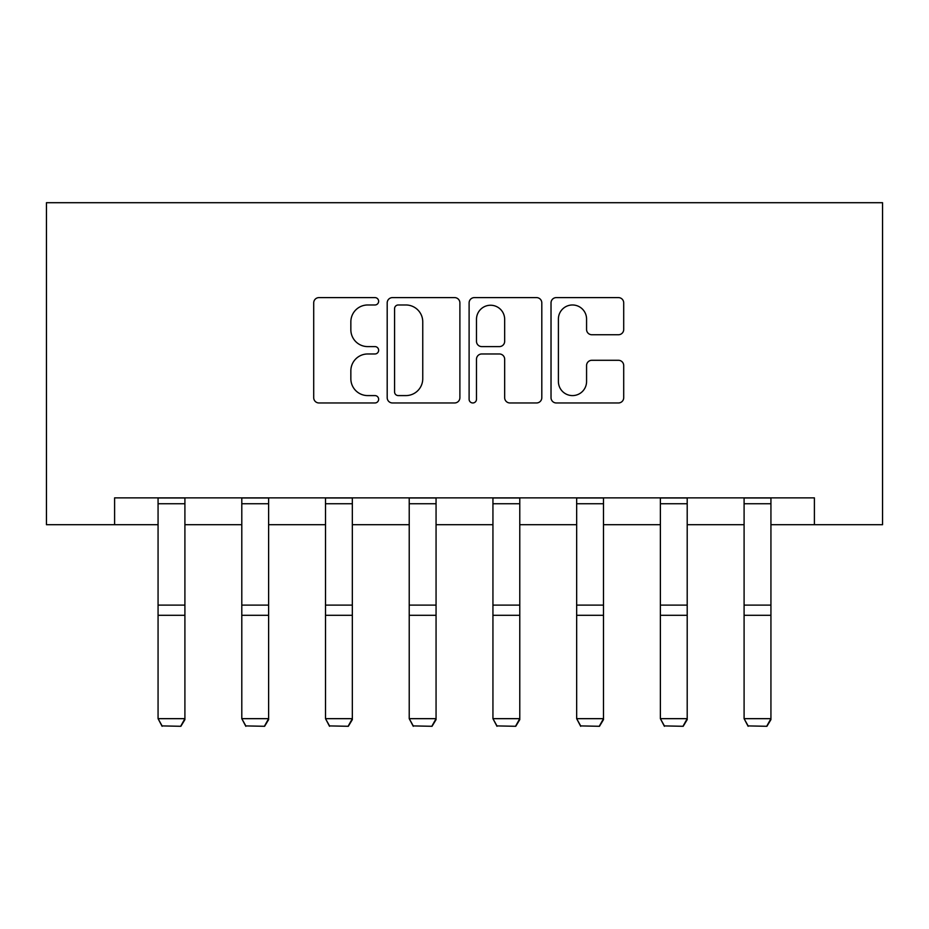 <?xml version="1.0" encoding="UTF-8"?>
<svg xmlns="http://www.w3.org/2000/svg" width="929" height="929" viewBox="0 0 929 929"><rect width="100%" height="100%" fill="white"/><g stroke="black" fill="none" stroke-linecap="round" stroke-linejoin="round"><path stroke-width="1.39" d="M378.637 301.298A3.693 3.693 0 0 0 374.956 297.605L318.984 297.605A5.272 5.272 0 0 0 313.712 302.877L313.712 397.693A5.272 5.272 0 0 0 318.984 402.965L374.956 402.965A3.693 3.693 0 0 0 378.637 399.273A3.693 3.693 0 0 0 374.956 395.591L367.71 395.591A16.861 16.861 0 0 1 350.848 378.73L350.848 370.834A16.861 16.861 0 0 1 367.71 353.972L374.956 353.972A3.693 3.693 0 0 0 378.637 350.279A3.693 3.693 0 0 0 374.956 346.598L367.71 346.598A16.861 16.861 0 0 1 350.848 329.737L350.848 321.84A16.861 16.861 0 0 1 367.71 304.979L374.956 304.979A3.693 3.693 0 0 0 378.637 301.298M618.447 334.742A5.272 5.272 0 0 0 623.707 329.481L623.707 302.877A5.272 5.272 0 0 0 618.447 297.605L556.285 297.605A5.272 5.272 0 0 0 551.025 302.877L551.025 397.693A5.272 5.272 0 0 0 556.285 402.965L618.447 402.965A5.272 5.272 0 0 0 623.707 397.693L623.707 365.561A5.272 5.272 0 0 0 618.447 360.289L591.843 360.289A5.272 5.272 0 0 0 586.571 365.561L586.571 381.494A14.086 14.086 0 0 1 572.485 395.591A14.086 14.086 0 0 1 558.399 381.494L558.399 319.077A14.086 14.086 0 0 1 572.485 304.979A14.086 14.086 0 0 1 586.571 319.077L586.571 329.481A5.272 5.272 0 0 0 591.843 334.742L618.447 334.742M114.604 524.699L114.604 497.863L814.396 497.863L814.396 524.699L882.55 524.699L882.55 202.708L46.45 202.708L46.45 524.699L158.069 524.699M459.89 302.877A5.272 5.272 0 0 0 454.618 297.605L392.468 297.605A5.272 5.272 0 0 0 387.196 302.877L387.196 397.693A5.272 5.272 0 0 0 392.468 402.965L454.618 402.965A5.272 5.272 0 0 0 459.89 397.693L459.89 302.877M474.382 297.605L536.532 297.605A5.272 5.272 0 0 1 541.804 302.877L541.804 397.693A5.272 5.272 0 0 1 536.532 402.965L509.928 402.965A5.272 5.272 0 0 1 504.668 397.693L504.668 359.244A5.272 5.272 0 0 0 499.396 353.972L481.756 353.972A5.272 5.272 0 0 0 476.484 359.244L476.484 399.273A3.693 3.693 0 0 1 472.791 402.965A3.693 3.693 0 0 1 469.11 399.273L469.11 302.877A5.272 5.272 0 0 1 474.382 297.605M184.906 524.699L241.795 524.699M268.62 524.699L325.51 524.699M352.335 524.699L409.224 524.699M436.061 524.699L492.939 524.699M519.775 524.699L576.665 524.699M603.49 524.699L660.38 524.699M687.205 524.699L744.094 524.699M770.931 524.699L814.396 524.699M398.262 304.979A3.693 3.693 0 0 0 394.57 308.672L394.57 391.899A3.693 3.693 0 0 0 398.262 395.591L405.903 395.591A16.861 16.861 0 0 0 422.753 378.73L422.753 321.84A16.861 16.861 0 0 0 405.903 304.979L398.262 304.979M504.668 319.344A14.086 14.086 0 0 0 490.57 305.246A14.086 14.086 0 0 0 476.484 319.344L476.484 341.326A5.272 5.272 0 0 0 481.756 346.598L499.396 346.598A5.272 5.272 0 0 0 504.668 341.326L504.668 319.344M184.906 497.863L184.906 719.627L180.876 726.292L162.099 725.909L180.876 726.292M162.099 726.292L158.069 718.663L184.906 718.663L180.876 725.909M158.069 497.863L158.069 718.663L162.099 725.909M268.62 497.863L268.62 719.627L264.602 726.292L245.813 725.909L264.602 726.292M245.813 726.292L241.795 718.663L268.62 718.663L264.602 725.909M241.795 497.863L241.795 718.663L245.813 725.909M352.335 497.863L352.335 719.627L348.317 726.292L329.528 725.909L348.317 726.292M329.528 726.292L325.51 718.663L352.335 718.663L348.317 725.909M325.51 497.863L325.51 718.663L329.528 725.909M436.061 497.863L436.061 719.627L432.031 726.292L413.254 725.909L432.031 726.292M413.254 726.292L409.224 718.663L436.061 718.663L432.031 725.909M409.224 497.863L409.224 718.663L413.254 725.909M519.775 497.863L519.775 719.627L515.746 726.292L496.969 725.909L515.746 726.292M496.969 726.292L492.939 718.663L519.775 718.663L515.746 725.909M492.939 497.863L492.939 718.663L496.969 725.909M603.49 497.863L603.49 719.627L599.472 726.292L580.683 725.909L599.472 726.292M580.683 726.292L576.665 718.663L603.49 718.663L599.472 725.909M576.665 497.863L576.665 718.663L580.683 725.909M687.205 497.863L687.205 719.627L683.187 726.292L664.398 725.909L683.187 726.292M664.398 726.292L660.38 718.663L687.205 718.663L683.187 725.909M660.38 497.863L660.38 718.663L664.398 725.909M770.931 497.863L770.931 719.627L766.901 726.292L748.124 725.909L766.901 726.292M748.124 726.292L744.094 718.663L770.931 718.663L766.901 725.909M744.094 497.863L744.094 718.663L748.124 725.909M184.906 497.967L158.069 497.967M184.906 605.116L158.069 605.116M184.906 615.288L158.069 615.288M184.906 503.739L158.069 503.739M268.62 497.967L241.795 497.967M268.62 605.116L241.795 605.116M268.62 615.288L241.795 615.288M268.62 503.739L241.795 503.739M352.335 497.967L325.51 497.967M352.335 605.116L325.51 605.116M352.335 615.288L325.51 615.288M352.335 503.739L325.51 503.739M436.061 497.967L409.224 497.967M436.061 605.116L409.224 605.116M436.061 615.288L409.224 615.288M436.061 503.739L409.224 503.739M519.775 497.967L492.939 497.967M519.775 605.116L492.939 605.116M519.775 615.288L492.939 615.288M519.775 503.739L492.939 503.739M603.49 497.967L576.665 497.967M603.49 605.116L576.665 605.116M603.49 615.288L576.665 615.288M603.49 503.739L576.665 503.739M687.205 497.967L660.38 497.967M687.205 605.116L660.38 605.116M687.205 615.288L660.38 615.288M687.205 503.739L660.38 503.739M770.931 497.967L744.094 497.967M770.931 605.116L744.094 605.116M770.931 615.288L744.094 615.288M770.931 503.739L744.094 503.739"/></g></svg>
